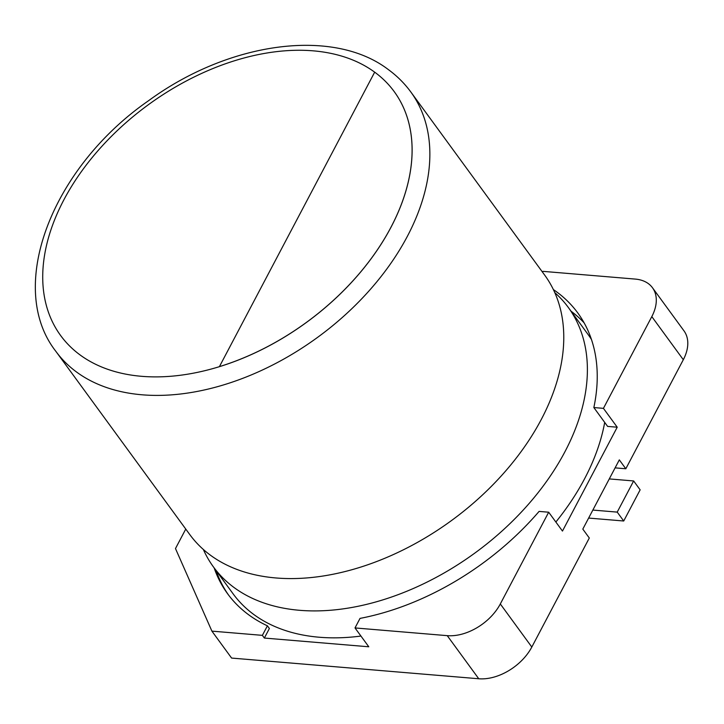 <?xml version="1.0" encoding="UTF-8"?>
<svg xmlns="http://www.w3.org/2000/svg" width="724" height="724" viewBox="0 0 724 724"><rect width="100%" height="100%" fill="white"/><g stroke="black" fill="none" stroke-linecap="round" stroke-linejoin="round"><path stroke-width="1.09" d="M394.236 91.64L394.254 91.667A206.621 134.528 143.8 0 1 394.254 91.667A206.621 134.528 143.8 0 1 219.435 366.661L219.417 366.634A206.621 134.528 -36.2 0 0 394.236 91.64A206.621 134.528 -36.2 0 0 374.679 72.156L219.417 366.634M410.816 91.966L544.71 275.156A219.815 143.108 143.8 0 1 562.005 359.457A219.815 143.108 143.8 0 1 541.299 419.431A219.815 143.108 143.8 0 1 264.857 576.648A219.815 143.108 143.8 0 1 189.788 534.574L55.893 351.384A219.815 143.108 -36.2 0 0 229.544 383.023A219.815 143.108 -36.2 0 0 407.404 236.241A219.815 143.108 -36.2 0 0 410.816 91.966C404.571 83.45 397.105 76.002 388.39 69.622C333.158 27.313 228.694 41.874 148.438 100.79C51.54 167.959 5.72 287.319 55.893 351.384M554.774 292.596A219.815 143.108 143.8 0 1 568.34 307.483A219.815 143.108 143.8 0 1 564.928 451.758A219.815 143.108 143.8 0 1 387.069 598.531A219.815 143.108 143.8 0 1 213.417 566.901A219.815 143.108 143.8 0 1 203.344 549.462M604.703 422.4A219.815 143.108 143.8 0 1 584.621 478.7A219.815 143.108 143.8 0 1 555.86 522.031M360.932 636.052A219.815 143.108 143.8 0 1 233.11 593.843L213.417 566.901M568.34 307.483L588.024 334.425A219.815 143.108 143.8 0 1 591.427 339.411M531.814 647.048L500.311 603.952A43.965 28.625 143.8 0 1 447.251 635.654L478.754 678.759A43.965 28.625 -36.2 0 0 531.814 647.048L589.309 538.004L582.811 529.108L619.319 459.876L625.817 468.763L615.101 467.867M500.311 603.952L548.683 512.212L539.09 511.406A224.205 145.977 143.8 0 1 360.027 618.396L355.004 627.934L368.788 646.785L264.351 638.052L262.378 635.355L211.906 631.129L175.48 548.557L185.76 529.063M478.754 678.759L231.599 658.071L211.906 631.129M683.311 359.719A43.965 28.625 -36.2 0 0 683.99 330.859L652.487 287.754A43.965 28.625 143.8 0 1 651.808 316.614L683.311 359.719L625.817 468.763M355.004 627.934L447.251 635.654M542.557 272.206L543 271.355L635.247 279.084A43.965 28.625 143.8 0 1 652.487 287.754M553.38 289.582A224.205 145.977 143.8 0 1 577.797 312.967A224.205 145.977 143.8 0 1 593.843 407.549L603.436 408.354L651.808 316.614M214.159 567.924A224.205 145.977 -36.2 0 0 227.589 593.743A224.205 145.977 -36.2 0 0 267.409 625.817L262.378 635.355M264.351 638.052L269.382 628.513L267.409 625.817M593.843 407.549L607.626 426.409L617.219 427.205L562.467 531.063L548.683 512.212M571.055 311.202A224.205 145.977 143.8 0 1 584.105 322.823M228.585 595.083A224.205 145.977 143.8 0 1 216.132 570.621M603.436 408.354L617.219 427.205M588.639 518.067L623.717 520.999L617.219 512.112L592.856 510.067M609.282 478.917L633.645 480.953L640.143 489.84L623.717 520.999M617.219 512.112L633.645 480.953M219.435 366.661A206.621 134.528 143.8 0 1 63.821 199.924A206.621 134.528 143.8 0 1 374.67 72.165M264.857 576.648L260.957 575.996M562.005 359.457L562.566 355.538"/></g></svg>
